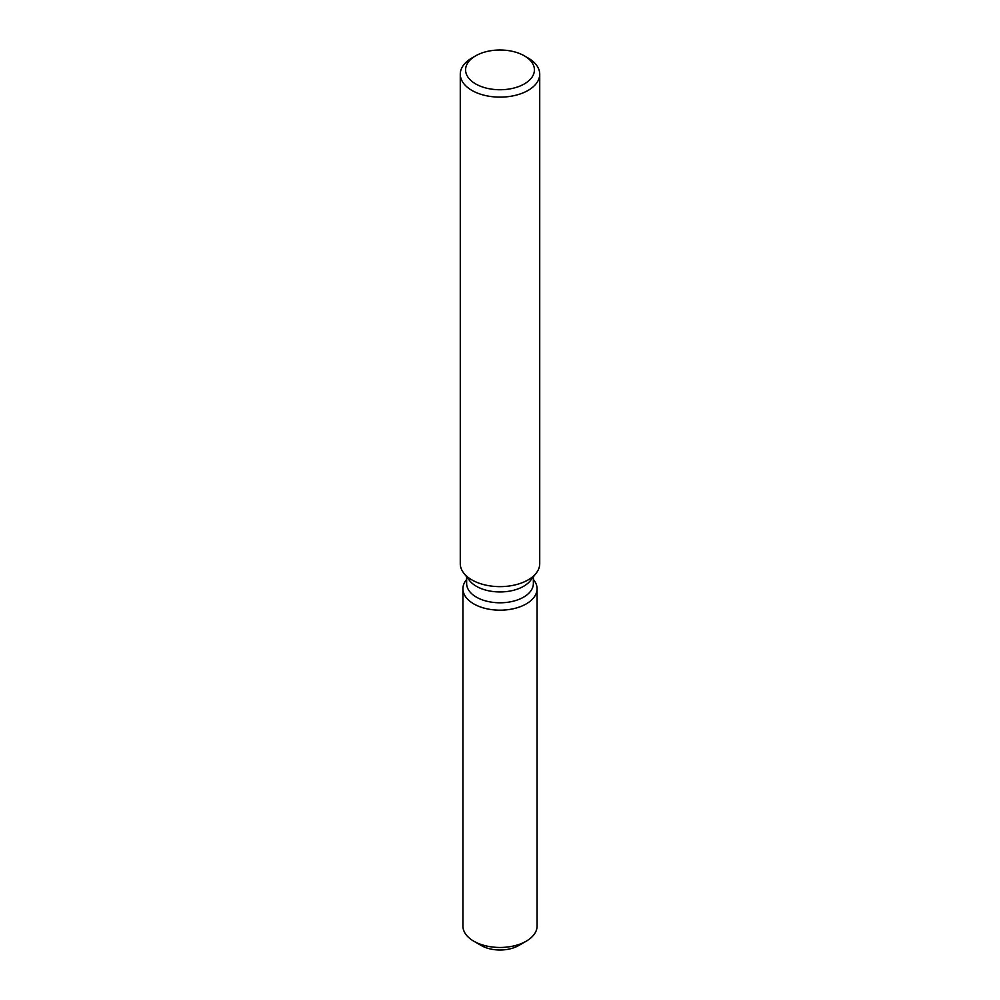 <?xml version="1.0" encoding="UTF-8"?>
<svg xmlns="http://www.w3.org/2000/svg" width="1000" height="1000" viewBox="0 0 1000 1000"><rect width="100%" height="100%" fill="white"/><g stroke="black" fill="none" stroke-linecap="round" stroke-linejoin="round"><path stroke-width="1.5" d="M537.075 588.775A37.075 21.4 180 0 1 526.213 603.913A37.075 21.4 180 0 0 533.837 580.037L533.362 579.425L533.837 580.037A37.075 21.4 180 0 1 537.075 588.775L537.075 926.062A37.075 21.4 180 0 1 526.213 941.2L518.725 945.525A26.475 15.288 180 0 1 478.162 943.363M533.362 576.8L533.362 583.538A33.363 19.262 180 0 1 523.587 597.15A33.363 19.262 180 0 1 487.238 601.325A33.363 19.262 180 0 1 466.637 583.538L466.637 576.8M526.213 603.913A37.075 21.4 180 0 1 478.975 606.4A37.075 21.4 180 0 1 466.163 580.037A37.075 21.4 180 0 0 462.925 588.775A37.075 21.4 180 0 0 485.812 608.55A37.075 21.4 180 0 0 526.213 603.913M524.338 55.825L528.088 57.987A39.725 22.938 180 0 1 539.725 74.2L539.725 563.7A39.725 22.938 180 0 1 536.263 573.062L530.462 580.55A33.363 19.262 180 0 1 523.587 586.3A33.363 19.262 180 0 1 469.538 580.55L463.738 573.062A39.725 22.938 180 0 1 460.275 563.7L460.275 74.2A39.725 22.938 180 0 1 471.912 57.987L475.662 55.825A34.425 19.875 180 0 1 524.338 55.825A34.425 19.875 180 0 1 524.338 83.925A34.425 19.875 180 0 1 475.662 83.925A34.425 19.875 180 0 1 475.662 55.825L471.912 57.987M536.263 573.062A39.725 22.938 180 0 1 528.088 579.913A39.725 22.938 180 0 1 463.738 573.062M539.725 74.2A39.725 22.938 180 0 1 528.088 90.412A39.725 22.938 180 0 1 484.8 95.388A39.725 22.938 180 0 1 460.275 74.2M473.787 941.2L481.275 945.525A26.475 15.288 180 0 0 518.725 945.525L526.213 941.2A37.075 21.4 180 0 1 473.787 941.2A37.075 21.4 180 0 1 462.925 926.062L462.925 588.775"/></g></svg>
